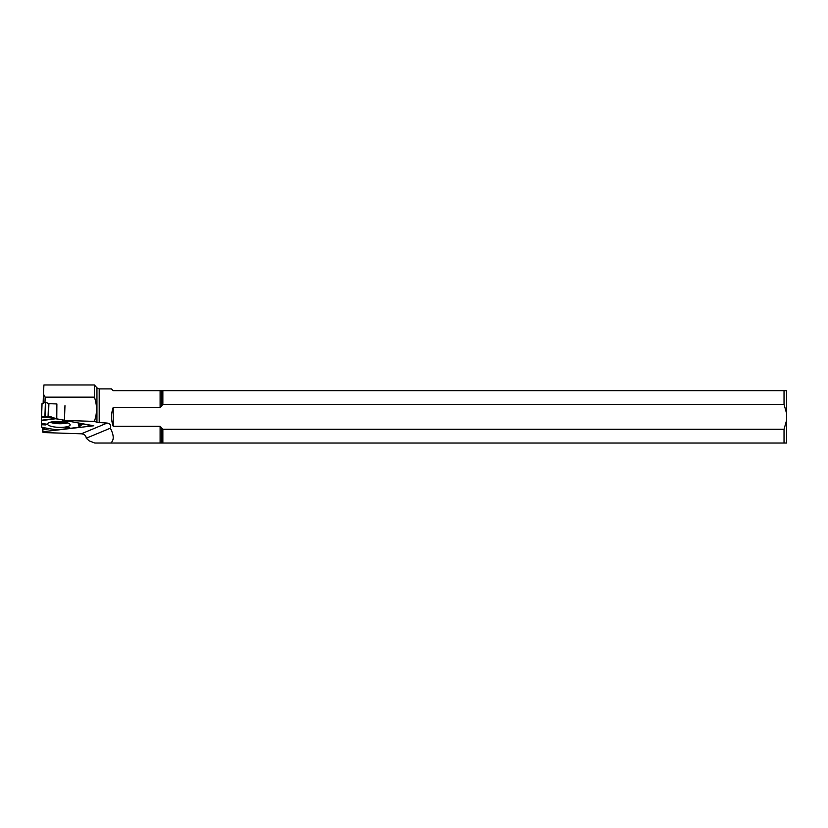 <?xml version="1.0" encoding="UTF-8"?>
<svg xmlns="http://www.w3.org/2000/svg" width="828" height="828" viewBox="0 0 828 828"><rect width="100%" height="100%" fill="white"/><g stroke="black" fill="none" stroke-linecap="round" stroke-linejoin="round"><path stroke-width="1.24" d="M41.503 416.525L41.4 423.336L41.472 416.525L51.036 416.836L55.704 418.761L64.46 420.22L56.366 418.782L56.884 403.95L48.904 403.681L45.768 402.336L45.271 416.65L51.036 416.836L56.366 418.782M41.431 423.708L45.768 424.909L41.4 424.723L41.431 423.346L41.835 427.351L56.728 429.887L65.867 428.821L66.944 427.797L69.262 427.641L66.944 427.797L65.867 428.821L56.728 429.887M41.597 416.525L44.898 416.639L45.405 402.325L41.917 403.785L41.597 416.525L42.052 403.66M56.77 418.823L56.884 403.95M65.867 428.821L65.464 427.331L68.445 427.207L70.483 428.283L78.691 427.289L82.748 423.853L88.637 424.836M70.483 428.283L78.691 427.289L82.748 423.853L88.627 425.137M42.911 429.835L45.085 427.931L43.087 429.918L49.67 428.707L43.087 429.918L42.984 427.569M41.4 424.723L41.835 427.351M70.142 424.785A11.292 2.919 -178 0 0 70.142 424.764A11.292 2.919 -178 0 0 58.954 421.504A11.292 2.919 -178 0 0 47.569 423.967A11.292 2.919 -178 0 0 58.695 427.341A11.292 2.919 -178 0 0 70.142 424.785M66.582 420.821L64.584 421.773L62.348 421.141L64.449 420.345M41.4 423.336L46.523 424.153L45.768 424.909M68.641 421.193L64.584 421.773M66.944 427.797L65.464 427.331M113.208 407.386L113.208 426.306C111.024 420.003 111.024 413.689 113.208 407.386L160.104 407.386L162.857 404.426L784.033 404.426L786.6 413.441L786.6 390.661L113.208 390.661L111.449 388.901L99.205 388.901L96.948 387.856L96.948 422.383L94.413 421.266C97.207 413.286 97.207 405.244 94.413 397.161L45.167 397.161L43.449 394.097L43.925 384.968L94.413 384.968L43.925 384.968M784.033 404.426L784.033 390.661M162.857 404.426L162.857 390.661M42.694 427.517L42.538 432.061L44.37 432.589L81.33 433.8C84.394 434.151 86.04 435.621 86.257 438.209L110.352 428.19C114.016 435.249 114.16 440.185 110.797 443.032L784.033 443.032L784.033 429.266L162.857 429.266L160.104 426.306L113.208 426.306M162.857 443.032L162.857 429.266M94.413 397.161L94.413 384.968L96.948 387.856M43.449 394.097L43.139 403.226M94.413 421.421L90.128 421.266L94.413 421.266M110.352 428.19C111.304 425.344 110.238 423.636 107.133 423.056L96.948 422.383M86.257 438.209L89.279 440.91L94.775 443.032L110.797 443.032M42.538 431.761L93.761 425.768L64.449 420.427L90.128 421.266M784.033 443.032L786.6 443.032L786.6 420.251L784.033 429.266M786.6 413.441L786.6 420.251M45.167 397.161L44.981 402.491M64.449 420.427L64.967 405.668M48.521 403.619L48.065 416.732M48.904 403.681L48.438 416.753M65.764 422.332A10.712 2.774 2 0 1 52.102 421.856M67.689 422.891A11.033 2.857 2 0 1 50.146 422.28M41.41 420.251L54.865 418.502M53.779 417.674L41.493 417.271M41.4 420.603L55.704 418.761M78.463 422.984L79.022 427.155M78.96 423.077L79.457 426.751M80.037 425.716L80.399 423.336M81.579 423.553L81.454 424.402M161.563 406.279L161.563 390.661M160.104 407.386L160.104 390.661M161.563 443.032L161.563 427.414M81.33 433.8L107.133 423.056M160.104 443.032L160.104 426.306M99.205 422.766L99.205 388.901M41.472 416.525L41.917 403.785M56.573 429.887L41.99 427.403M42.963 427.569L42.88 429.877"/></g></svg>
